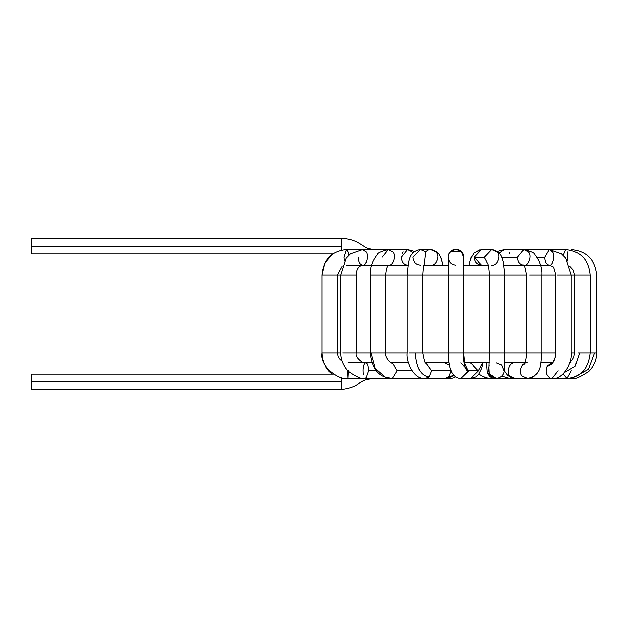 <?xml version="1.0" encoding="UTF-8"?>
<svg xmlns="http://www.w3.org/2000/svg" width="628" height="628" viewBox="0 0 628 628"><rect width="100%" height="100%" fill="white"/><g stroke="black" fill="none" stroke-linecap="round" stroke-linejoin="round"><path stroke-width="0.94" d="M333.366 374.037L31.4 374.037L31.4 389.533L31.4 381.785L31.4 389.533L341.263 389.533L341.263 377.53L341.263 381.785L31.4 381.785L341.263 381.785L341.263 389.533C349.718 388.559 355.895 386.299 359.813 382.742C362.183 381.832 363.125 379.006 374.979 378.394M373.691 249.606L367.961 248.531C361.131 245.407 356.319 238.719 341.263 238.467L341.263 250.172L341.263 246.215L31.4 246.215L341.263 246.215L341.263 238.467L31.4 238.467L31.4 253.963L31.4 246.215L31.4 253.963L332.667 253.963L324.707 263.187L321.897 274.978L337.393 274.978L337.393 353.022L337.393 274.978L321.897 274.978C323.294 259.662 331.466 251.208 346.405 249.606L348.1 251.875L348.721 255.408L348.1 251.875L346.405 249.606L344.011 257.354L344.317 261.122L344.011 257.354M377.718 249.606L346.405 249.606M332.008 374.037L328.53 370.865L326.097 367.655L323.671 362.803L322.321 357.889L321.897 353.022L337.393 353.022L321.897 353.022L321.897 274.978L321.897 353.022C319.173 367.168 341.035 381.015 348.045 378.394L365.779 378.394L368.471 370.646C368.181 365.111 367.066 362.599 365.127 363.133C367.066 362.599 368.181 365.111 368.471 370.646L376.337 370.646L368.471 370.646L365.779 378.394C362.764 379.61 356.908 377.185 348.218 371.109C343.21 365.731 340.721 359.703 340.769 353.022L337.393 353.022L340.769 353.022L340.769 274.978L356.264 274.978L356.264 353.022L356.264 274.978L337.393 274.978L340.769 274.978L346.146 258.32L350.502 253.885L362.772 249.606L365.991 251.875C369.029 255.141 366.281 266.445 362.772 265.102C366.281 266.445 369.029 255.141 365.991 251.875L362.78 249.606L388.269 249.606L392.696 251.875C396.872 255.141 393.089 266.445 388.269 265.102C393.089 266.445 396.872 255.141 392.696 251.875L388.269 249.606L381.997 257.354M347.983 378.26L348.359 370.646L347.983 378.26L347.724 370.606M390.985 265.291L389.407 265.102L390.985 265.291M358.219 257.354C358.51 262.025 360.025 264.608 362.772 265.102L346.405 265.102M342.715 353.022L356.264 353.022L342.715 353.022M363.408 374.304C362.756 369.021 363.329 365.3 365.127 363.133M407.423 265.291L407.07 264.992L407.619 265.102C403.843 264.608 401.747 262.025 401.355 257.354L407.619 249.606L412.054 251.875L412.871 253.123L412.054 251.875L407.619 249.606L414.668 251.49M419.088 378.205L392.351 378.394L397.155 370.646L392.351 378.394L385.38 377.13L391.307 378.205L385.38 377.13L375.065 368.251L370.936 353.022L385.655 353.022L370.936 353.022L375.065 368.251L385.38 377.13C376.643 374.272 371.572 366.242 370.159 353.022L356.264 353.022L370.936 353.022L370.159 353.022L370.159 274.978L385.655 274.978L385.655 353.022L385.655 274.978L370.159 274.978C369.727 268.132 372.051 261.381 377.145 254.709C377.208 253.123 380.913 251.428 388.269 249.606L407.619 249.606M397.155 370.646L392.351 362.898L397.155 370.646L412.007 370.646L397.155 370.646M365.779 378.394L391.307 378.205M431.169 265.291L430.565 265.102L431.169 265.291M420.391 265.102C415.948 264.608 413.491 262.025 413.02 257.354L420.391 249.606L430.565 249.606L435.777 251.875C440.683 255.141 436.232 266.445 430.565 265.102C436.232 266.445 440.683 255.141 435.777 251.875L430.565 249.606L436.586 251.726L439.113 254.419L440.942 257.81L442.991 265.291L440.573 256.978M420.391 249.606L425.603 251.875L424.23 263.964L425.603 251.875L420.391 249.606C409.699 251.53 409.786 259.615 408.616 262.111L407.195 274.978L422.691 274.978L422.691 353.022L422.691 274.978L385.655 274.978L407.195 274.978L407.195 353.022L385.655 353.022L407.195 353.022C405.963 362.56 414.621 379.924 425.148 378.394L429.01 376.855L431.593 370.646L425.627 362.921L431.593 370.646L451.226 370.646L431.593 370.646L429.01 376.855C420.901 375.779 416.356 367.835 415.367 353.022L422.691 353.022L415.367 353.022C416.356 367.835 420.901 375.779 429.01 376.855L425.148 378.394L444.781 378.394L448.635 376.855L451.226 370.646L448.635 376.855L453.895 375.214L444.781 378.394L451.03 378.394L454.232 377.64L451.03 378.394M409.323 353.022L415.367 353.022L409.323 353.022M449.428 365.276L444.781 362.898L449.428 365.276M448.251 257.354C446.908 251.396 458.212 246.71 461.478 251.875C458.212 246.71 446.908 251.396 448.251 257.354C446.908 251.396 458.212 246.71 461.478 251.875L463.747 257.362L461.478 251.875C458.212 246.71 446.908 251.396 448.251 257.354C448.745 262.025 451.328 264.608 455.999 265.102C451.328 264.608 448.745 262.025 448.251 257.354L448.251 274.978L463.747 274.978L463.747 353.022L463.747 274.978L422.691 274.978L448.251 274.978L448.251 353.022L422.691 353.022L448.251 353.022C447.937 356.633 449.255 367.027 451.124 370.826C453.4 375.764 456.682 378.284 460.968 378.394L468.425 370.646L460.968 362.898M448.368 353.022L463.299 353.022C463.645 364.24 465.348 370.292 468.41 371.179C465.348 370.292 463.645 364.24 463.299 353.022L448.368 353.022M465.175 364.256L468.41 371.179L460.928 378.394M468.425 370.646L477.986 370.646L470.521 362.898L477.986 370.646L468.425 370.646M460.968 378.394L470.521 378.394L477.963 371.179L482.681 362.709L477.963 371.179L470.521 378.394L486.849 378.394L482.328 376.172M469.006 265.291L471.031 257.865L473.991 253.037L481.433 249.606L491.622 249.606L484.243 257.354L487.768 263.964L484.243 257.354L474.069 257.354C474.533 262.025 476.99 264.608 481.433 265.102L480.828 265.291L481.433 265.102C476.99 264.608 474.533 262.025 474.069 257.354L481.433 249.606L474.069 257.354L484.243 257.354L491.606 249.606L496.819 251.875C501.725 255.141 497.274 266.445 491.606 265.102M488.843 368.824L489.306 353.022L463.747 353.022L489.966 353.022L489.306 353.022L489.306 274.978L504.802 274.978L504.802 353.022L504.802 274.978L463.747 274.978L489.306 274.978C488.639 262.504 487.422 264.153 487.454 263.281M489.966 353.022L504.802 353.022L489.966 353.022M488.898 368.385L489.157 373.636L496.301 378.394L489.157 373.636L488.898 368.385M496.065 362.906L501.733 365.135L504.041 370.646M489.079 365.48L487.705 373.636L494.848 378.394L487.705 373.636L489.079 365.48M499.127 253.123L504.378 249.606L499.127 253.123M501.788 257.354L517.464 257.354L523.728 249.606L528.164 251.875C532.34 255.141 528.548 266.445 523.728 265.102C519.953 264.608 517.865 262.025 517.464 257.354L501.788 257.354M523.736 249.606L517.464 257.354C517.865 262.025 519.953 264.608 523.728 265.102L523.179 264.992C524.137 264.239 525.196 267.567 526.342 274.978L504.802 274.978L526.342 274.978L526.342 353.022L541.838 353.022L541.838 274.978L541.838 353.022L504.802 353.022L526.342 353.022C526.735 355.801 525.079 363.612 524.286 364.24L524.294 364.24M529.537 274.978L541.838 274.978L529.537 274.978M527.222 362.921L527.096 362.929C521.546 362.128 517.935 373.33 522.763 376.345L527.685 378.394L522.763 376.345C517.935 373.33 521.546 362.128 527.096 362.929M524.922 362.898L514.779 362.929C509.23 362.128 505.619 373.33 510.446 376.345L515.368 378.394L510.446 376.345C505.619 373.33 509.23 362.128 514.779 362.929L515.682 362.913M521.012 265.291L522.59 265.102L521.012 265.291M536.956 257.354L544.672 257.354L549.225 249.606L552.444 251.875C555.474 255.141 552.726 266.445 549.225 265.102C546.478 264.608 544.955 262.025 544.672 257.354L536.956 257.354M504.386 249.606L549.225 249.606L544.672 257.354C544.955 262.025 546.478 264.608 549.225 265.102C552.726 266.445 555.474 255.141 552.444 251.875M557.217 274.978L571.229 274.978L571.229 353.022L571.229 274.978L557.217 274.978M540.92 362.898L552.059 362.898L547.145 366.093L552.028 362.898C551.784 364.742 556.895 356.021 555.733 353.022L555.741 353.022C555.215 361.006 552.35 365.363 547.145 366.093C545.088 371.336 546.101 375.309 550.175 378.017L552.059 378.394L550.175 378.017C546.101 375.309 545.088 371.336 547.145 366.093C552.35 365.363 555.215 361.006 555.741 353.022L541.838 353.022L555.733 353.022L555.733 274.978L541.838 274.978L555.733 274.978C553.095 263.156 552.978 267.536 549.225 265.102L550.795 265.291M529.106 378.291L530.079 378.394L529.106 378.291M558.135 370.646L552.059 378.394L567.021 378.394L563.128 373.896L567.021 378.394L571.119 378.394C573.992 379.665 579.927 377.263 588.923 371.195C594.135 365.684 596.694 359.632 596.6 353.022L596.6 274.978L596.6 353.022L594.512 353.022L596.6 353.022M534.695 375.685L530.079 378.394L552.059 378.394C562.445 380.136 572.736 362.89 571.229 353.022L574.604 353.022L571.229 353.022M534.279 249.606L565.592 249.606L563.269 255.408L565.592 249.606C580.531 251.208 588.703 259.662 590.1 274.978L590.1 353.022L590.1 274.978L581.135 274.978L590.1 274.978M567.28 251.875L567.681 261.122L567.28 251.875M574.981 274.978L581.135 274.978L574.981 274.978M577.925 353.022L590.1 353.022L579.652 353.022L575.248 366.14L564.674 372.31L575.248 366.14L579.652 353.022L577.925 353.022M571.315 370.646L567.021 378.394C580.814 377.098 588.507 368.644 590.1 353.022L594.512 353.022L588.483 369.186L573.984 377.224L588.483 369.186L594.512 353.022L590.1 353.022M571.229 250.289L571.229 249.606L571.229 250.289M513.547 378.237L513.005 378.394L513.547 378.237M509.858 253.594L509.245 252.48M504.378 249.606L497.329 251.49L504.378 249.606L505.721 249.787M504.802 353.022L504.292 370.112C504.245 369.28 505.163 376.973 496.301 378.394L491.865 378.394L493.004 378.174L491.865 378.394L487.14 372.035M488.144 265.102L481.433 265.102L474.069 257.347M476.401 251.695L480.004 249.756M495.853 251.019L495.264 250.627M494.393 250.179L491.905 249.614M488.521 378.127L486.849 378.394L488.521 378.127M462.012 252.464L463.747 257.354C465.089 251.396 453.785 246.71 450.519 251.875L461.439 251.836M455.653 376.729L454.232 377.64L455.653 376.729M425.533 251.695L428.414 249.944M431.577 249.677L434.223 250.627M436.444 252.684L436.766 253.17M437.159 253.9L437.818 255.989M418.24 249.944L417.322 250.313M402.195 253.469L403.184 251.875M412.486 252.48L412.871 253.123M570.012 362.089L571.959 360.496L573.874 357.214L574.604 353.022L574.604 274.978L571.229 274.978L574.604 274.978L573.403 270.048L569.918 266.319M361.563 265.291L407.619 265.102M388.465 265.291L407.965 265.291L388.465 265.291M423.798 265.291L448.251 265.291L423.798 265.291M463.747 265.291L488.199 265.291L463.747 265.291M504.033 265.291L523.532 265.291L504.033 265.291M540.535 265.291L550.434 265.291L540.48 265.102M552.381 362.709L540.959 362.709L552.381 362.709M524.984 362.709L504.676 362.709L524.984 362.709M489.181 362.709L464.728 362.709L489.181 362.709M448.957 362.709L425.407 362.709L448.957 362.709M408.475 362.709L391.071 362.709L408.475 362.709M371.823 362.709L363.887 362.709L371.823 362.709M337.393 274.978L342.079 266.319M337.393 353.022L338.147 356.696L340.109 359.624L342.111 361.241M348.045 362.898L371.894 362.898L365.779 362.898L362.034 362.113C357.544 358.831 355.621 355.801 356.264 353.022M390.624 265.291L389.407 265.102M356.264 274.978C356.516 269.247 358.682 265.958 362.772 265.102M401.096 362.709L398.992 362.898M385.655 274.978C386.55 264.859 388.096 266.625 388.811 264.992M385.655 353.022C384.367 357.324 391.754 365.009 392.351 362.898L408.53 362.898M420.14 378.394L422.911 378.213M430.565 265.102L423.853 265.102M422.691 274.978C423.35 262.575 424.559 264.16 424.544 263.281M422.691 353.022C424.12 360.872 425.14 364.201 425.768 363.023M425.148 362.898L444.757 362.898M453.95 375.277L448.981 377.773L444.781 378.394M463.747 274.978L463.747 257.354M463.747 353.022C464.594 362.403 465.175 366.391 465.489 364.994M464.775 362.898L470.521 362.898M482.94 362.709L481.652 368.063L478.622 374.147L475.694 376.863L470.521 378.394M504.802 274.978L503.381 262.111C502.212 259.615 502.29 251.53 491.606 249.606M494.848 378.394L491.622 377.695L489.377 376.148L487.179 372.216L486.41 362.709M504.378 265.102L550.434 265.291M541.838 274.978C542.27 268.132 539.947 261.381 534.844 254.709C534.789 253.123 531.076 251.428 523.728 249.606M541.838 353.022C540.221 365.166 542.066 374.61 527.685 378.394L515.368 378.394L510.752 377.326L507.479 375.002L504.245 370.52M522.59 265.102L521.373 265.291M571.229 274.978L565.852 258.32L561.495 253.885L549.225 249.606M530.079 378.394L528.745 378.339M596.6 274.978C595.077 259.584 586.615 251.129 571.229 249.606M571.119 362.898L569.777 362.898M528.007 378.386L528.564 378.394M548.111 362.709L546.219 362.898M501.89 376.023L508.013 377.93L513.005 378.394M496.301 378.394L519.646 378.394M491.865 378.394L487.289 377.899L482.956 376.462L478.724 374.005M489.086 378.213L486.873 378.394"/></g></svg>
